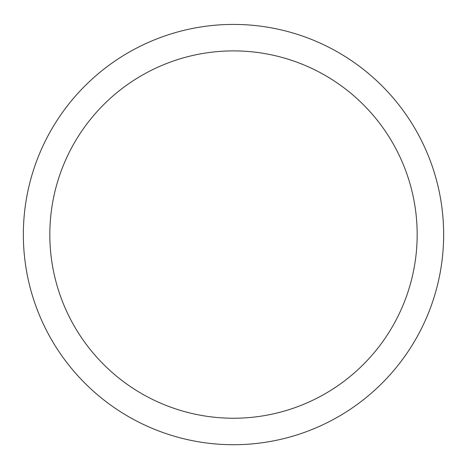 <?xml version="1.0" encoding="UTF-8"?>
<svg xmlns="http://www.w3.org/2000/svg" width="467" height="467" viewBox="0 0 467 467"><rect width="100%" height="100%" fill="white"/><g stroke="black" fill="none" stroke-linecap="round" stroke-linejoin="round"><path stroke-width="0.7" d="M23.35 234.568A210.15 210.15 0 0 1 338.575 52.573A210.15 210.15 0 0 1 338.575 416.564A210.15 210.15 0 0 1 23.35 234.568M49.823 234.568A183.677 183.677 0 0 0 325.336 393.634A183.677 183.677 0 0 0 325.336 75.502A183.677 183.677 0 0 0 49.823 234.568"/></g></svg>
